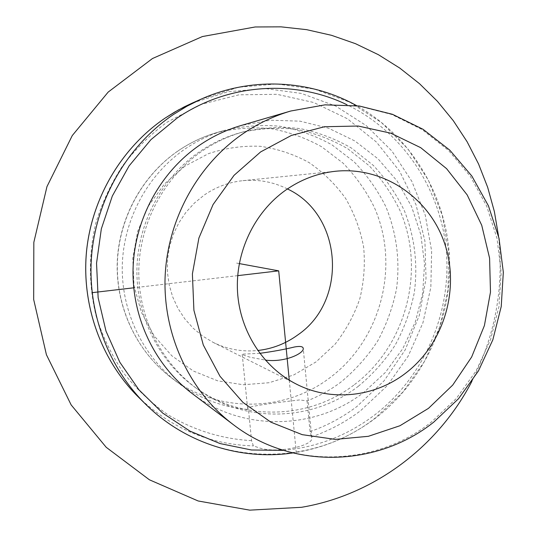 <?xml version="1.0" encoding="UTF-8"?>
<svg xmlns="http://www.w3.org/2000/svg" width="537" height="537" viewBox="0 0 537 537"><rect width="100%" height="100%" fill="white"/><g stroke="black" fill="none" stroke-linecap="round" stroke-linejoin="round"><path stroke-width="0.4" stroke-dasharray="2.69 2.01" d="M248.477 409.503L247.604 408.469C246.449 406.194 282.428 401.911 299.559 399.944L307.104 400.871C319.193 396.205 330.423 389.976 340.8 382.176C355.172 370.335 367.476 356.595 377.712 340.955C386.586 324.489 392.869 307.07 396.561 288.705C400.146 260.418 396.595 233.125 385.915 206.826C377.612 190.138 366.993 175.122 354.058 161.778L332.094 144.936C315.823 135.908 298.485 129.685 280.072 126.269C261.358 124.584 242.731 125.973 224.191 130.444C210.249 134.525 197.166 140.728 184.95 149.044C147.89 174.458 123.685 218.854 122.295 264.963C121.073 311.084 142.654 356.024 177.821 382.68C199.093 398.474 222.647 407.408 248.477 409.503L251.564 440.635L253.397 445.898L259.324 447.892C276.998 453.893 313.997 445.643 311.775 437.863L303.23 348.318M259.78 353.333L242.207 354.158C242.341 354.688 245.06 355.736 250.363 357.293L265.278 360.072M307.104 400.871L310.044 431.62L311.775 437.863M287.423 188.937C273.454 181.956 258.612 179.204 242.912 180.667C228.943 182.144 216.049 186.943 204.235 195.059L194.475 202.993L185.936 212.33L178.828 222.875L173.31 234.394L169.517 246.611L167.531 259.257L167.403 272.044L169.135 284.677L172.672 296.874L177.942 308.352L184.802 318.857L193.098 328.161L202.63 336.061L213.182 342.398C227.339 349.352 242.18 352.05 257.72 350.5M191.823 393.272C242.355 432.218 315.179 430.251 363.891 392.325L385.432 372.389L402.79 348.607L415.356 321.911L422.693 293.289L424.532 263.808L420.793 234.548L411.584 206.611L397.185 181.056L378.088 158.885L354.957 141.016L328.624 128.236L300.089 121.167L270.494 120.207L241.039 125.524M358.347 386.257C372.678 374.403 384.962 360.663 395.219 345.043C404.119 328.597 410.476 311.198 414.275 292.853C418.041 264.58 414.752 237.247 404.415 210.833C396.346 194.052 385.969 178.902 373.282 165.376L351.668 148.199C335.618 138.908 318.461 132.37 300.196 128.598C281.603 126.537 263.023 127.531 244.463 131.572C229.312 135.646 215.136 142.198 201.919 151.226C164.188 177.197 139.721 222.801 138.815 269.903C138.069 317.005 160.825 362.542 197.173 388.835C245.06 424.049 312.722 421.632 358.347 386.257M354.48 384.593C406.328 345.499 425.875 270.567 400.125 210.833C392.124 194.206 381.827 179.197 369.248 165.805L347.815 148.796C331.906 139.593 314.904 133.129 296.8 129.397C278.367 127.356 259.962 128.343 241.569 132.344C226.56 136.385 212.511 142.876 199.422 151.81C162.046 177.532 137.821 222.68 136.922 269.305C136.19 315.944 158.73 361.032 194.743 387.083C242.187 421.975 309.252 419.612 354.48 384.593M289.262 380.162L296.33 453.369M237.69 275.642L133.726 287.805M239.267 263.593L236.085 263.009M471.869 381.371C495.248 335.659 504.142 287.282 498.551 236.24M178.284 150.783C142.231 175.492 118.704 218.613 117.361 263.405C116.187 308.204 137.177 351.883 171.41 377.833C217.901 413.685 285.134 412.235 330.201 377.518C381.377 339.209 400.28 265.318 374.121 206.92C366.012 190.689 355.648 176.082 343.029 163.107L321.603 146.735C305.741 137.962 288.839 131.921 270.896 128.612C252.665 126.98 234.521 128.343 216.471 132.693C202.905 136.666 190.172 142.694 178.284 150.783M138.15 396.816C171.055 428.217 209.47 444.576 253.397 445.898M310.044 431.62C327.026 425.693 342.68 417.296 357.011 406.428L384.103 380.78L405.173 349.923L419.35 315.293L426.029 278.461L424.915 241.059L416.021 204.765L399.656 171.249L376.457 142.09L347.392 118.751L313.715 102.5L276.985 94.311L238.978 94.821L201.657 104.218L167.014 122.221C150.313 134.519 135.532 149.011 122.678 165.685C111.152 183.392 102.238 202.415 95.928 222.741C88.464 253.779 88.612 286.06 96.311 316.736C102.755 336.766 111.75 355.38 123.295 372.591C136.123 388.728 150.81 402.643 167.349 414.349C193.152 430.137 222.023 439.044 251.564 440.635M184.862 166.181L164.483 183.923L148.46 206.007L137.694 231.259L132.787 258.331L134.008 285.751L141.271 312.044L154.126 335.806L171.84 355.803L193.414 371.047L217.673 380.834L243.348 384.754L269.138 382.72L293.779 374.94L316.112 361.864L335.101 344.19C345.868 330.436 354.118 315.279 359.837 298.713C363.972 281.677 365.234 264.446 363.636 247.007C360.387 229.816 354.413 213.672 345.714 198.576C335.585 184.419 323.361 172.417 309.043 162.563C293.786 154.22 277.501 148.789 260.177 146.286C242.63 145.594 225.392 148.051 208.47 153.656L184.862 166.181M311.426 436.876C329.275 430.755 345.714 421.981 360.743 410.563L387.211 385.761L408.201 356.105L422.921 322.838L430.842 287.308L431.634 250.927L425.25 215.142L411.879 181.399L391.97 151.105L366.227 125.591L335.638 106.031L301.411 93.438L264.989 88.531L227.99 91.746L192.132 103.124M233.159 424.525C291.745 469.64 375.591 466.452 431.433 422.008L456.148 398.689L476.064 370.973L490.503 339.908L498.974 306.661L501.189 272.427L497.034 238.455L486.629 205.993L470.278 176.25L448.502 150.407L422.042 129.518L391.835 114.515L359.011 106.145L324.858 104.903L290.786 111.011M283.422 450.362C317.246 447.234 347.667 435.426 374.692 414.94C423.921 377.055 451.409 313.675 446.354 251.551C441.052 189.494 403.106 131.86 346.956 104.742M145.299 403.905C207.396 466.841 310.03 469.835 375.544 417.779L402.884 392.044L424.566 361.307L439.776 326.845L447.972 290.047L448.818 252.37L442.26 215.31L428.486 180.358L407.959 148.957L381.404 122.496L349.815 102.198L314.44 89.095L276.777 83.973L238.482 87.269L201.341 99.043M247.604 408.469L242.207 354.158M224.191 130.444L216.471 132.693C202.818 136.693 190.024 142.755 178.096 150.87C141.969 175.646 118.543 218.66 117.2 263.331C116.039 308.01 136.989 351.728 171.41 377.833L177.821 382.68M213.182 342.398L296.599 384.23M242.912 180.667L335.753 171.236M241.569 132.344L244.463 131.572M194.743 387.083L197.173 388.835M292.772 452.953C323.509 448.314 351.225 436.608 375.927 417.82C424.814 380.136 452.778 317.897 449.429 256.089C445.791 194.334 410.677 135.861 356.615 105.648"/><path stroke-width="0.81" d="M265.278 360.072C284.597 362.811 304.412 353.272 303.23 348.318C302.908 346.432 299.988 345.982 294.477 346.983C284.409 349.453 272.836 351.567 259.78 353.333M285.684 190.138C254.276 212.33 235.213 252.336 237.529 291.92C239.925 331.517 263.378 367.556 296.599 384.23C331.423 401.958 374.705 397.065 405.522 373.262C443.716 344.217 460.142 289.691 444.757 243.852C429.56 197.978 383.66 166.376 335.753 171.236C317.729 173.142 301.042 179.439 285.684 190.138M257.72 350.5C272.487 348.842 285.899 343.613 297.968 334.813C348.265 300.458 342.552 214.558 287.423 188.937M290.786 111.011L241.039 125.524C226.299 129.84 212.451 136.411 199.516 145.238C160.261 172.196 134.572 219.385 133.075 268.379C131.76 317.38 154.622 365.079 191.823 393.272L233.159 424.525C292.182 470.076 377.39 467.096 433.715 422.149L458.504 398.736L478.433 370.933L492.838 339.814L501.229 306.52L503.323 272.259L499.014 238.26L488.415 205.772L471.828 176.015L449.784 150.159L423.022 129.283L392.5 114.321L359.381 106.011L324.999 104.849L290.786 111.011C273.702 116.012 257.639 123.671 242.59 133.982C196.938 165.49 166.859 220.962 165.047 278.502C163.436 336.061 190.058 391.882 233.159 424.525M237.69 275.642L278.71 270.849L289.262 380.162M133.726 287.805L92.592 292.618M278.71 270.849L239.267 263.593M498.551 236.24L494.355 211.504L487.677 187.332L478.554 163.98L467.076 141.687L453.322 120.718L437.42 101.305L419.511 83.678L399.763 68.071L378.37 54.687L355.554 43.712L331.551 35.321L306.627 29.663L281.066 26.85L255.169 26.971L202.402 36.55L152.448 58.54L108.179 92.082L72.273 135.559L46.961 186.621L33.831 242.355L33.677 299.512L46.424 354.742L71.153 404.911L106.212 447.294L149.387 479.783L198.126 500.967L249.725 510.15L301.532 507.297C374.383 495.007 438.239 446.368 471.869 381.371M165.228 118.026C121.731 147.507 91.793 197.831 86.511 251.705C81.476 305.607 101.298 360.186 138.15 396.816C101.265 360.146 81.449 305.566 86.484 251.692C91.767 197.851 121.677 147.547 165.201 118.039L178.378 109.964L192.132 103.124L184.218 106.876L174.565 112.139L165.228 118.026M428.486 408.348L452.738 385.056L471.647 357.018L484.414 325.55L490.482 292.088L489.583 258.149L481.723 225.258L467.19 194.938L446.569 168.645L420.719 147.682L390.788 133.189L358.172 126.027L324.449 126.732L291.356 135.452L260.66 151.897L234.051 175.331L213.061 204.563L198.898 238.052L192.394 273.951L193.904 310.272L203.301 345.002L219.995 376.262L242.972 402.421L270.896 422.183L302.217 434.661L335.276 439.387L368.382 436.306L399.944 425.74L428.486 408.348M346.956 104.742C294.545 79.207 227.963 83.302 177.009 118.16L150.924 139.667L129.075 165.933L112.32 196.039L101.332 228.869L96.546 263.197L98.137 297.713L106.004 331.134L119.805 362.213L138.955 389.842L162.671 413.067L190.024 431.144L219.995 443.555L251.484 449.986L283.422 450.362M356.615 105.648C310.507 79.832 251.813 76.489 201.341 99.043L187.098 106.131L173.458 114.495C128.37 145.071 97.291 197.347 91.8 253.303C86.558 309.292 107.125 365.959 145.299 403.905C184.453 442.931 240.495 460.679 292.772 452.953M192.132 103.124L201.341 99.043M138.15 396.816L145.299 403.905"/></g></svg>
